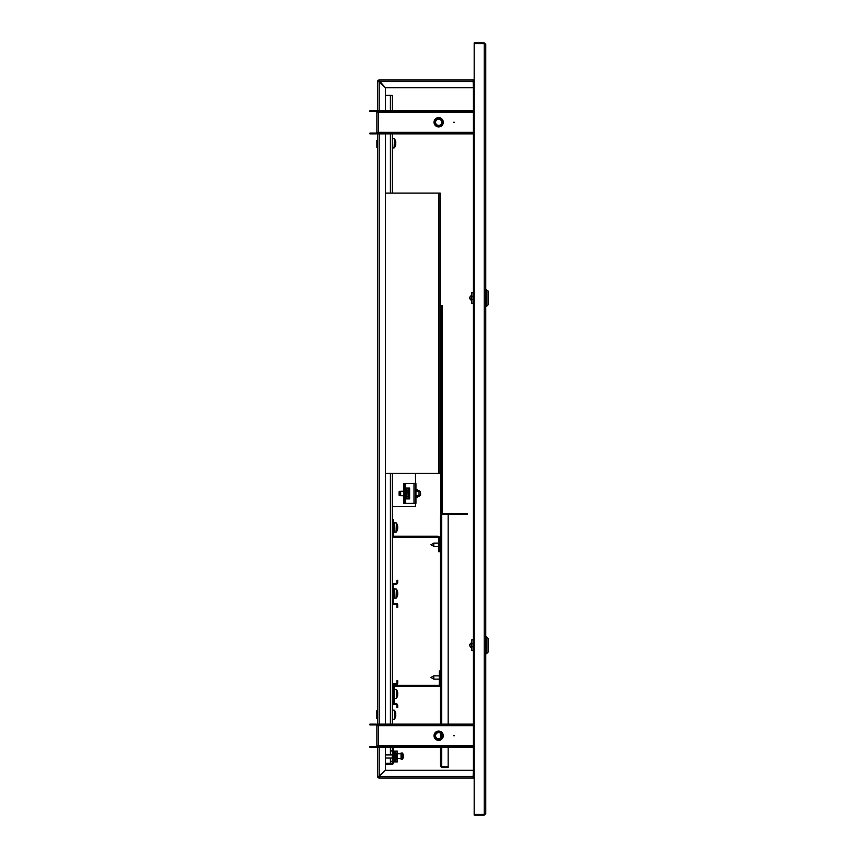 <?xml version="1.0" encoding="UTF-8"?>
<svg xmlns="http://www.w3.org/2000/svg" width="858" height="858" viewBox="0 0 858 858"><rect width="100%" height="100%" fill="white"/><g stroke="black" fill="none" stroke-linecap="round" stroke-linejoin="round"><path stroke-width="1.29" d="M485.757 44.444L484.212 42.9L484.212 814.328L474.174 814.328L474.174 43.672L484.212 43.672L485.757 44.444L485.757 813.556L484.212 814.328L484.212 815.1L485.757 813.556M474.174 776.49L473.401 776.49L473.401 724.903L378.421 724.903L378.421 725.675L376.876 725.675A0.772 0.772 0 0 0 376.104 724.903L369.927 724.903L369.927 724.131L376.104 724.131A1.544 1.544 0 0 1 377.649 725.675L377.649 132.325A1.544 1.544 0 0 1 376.104 133.869L369.927 133.869L369.927 133.097L376.104 133.097A0.772 0.772 0 0 0 376.876 132.325L378.421 132.325L378.421 133.097L473.401 133.097L473.401 111.476L378.421 111.476L378.421 112.248L376.876 112.248A0.772 0.772 0 0 0 376.104 111.476L369.927 111.476L369.927 110.703L376.104 110.703A1.544 1.544 0 0 1 377.649 112.248L377.649 81.51L379.193 81.521L379.193 79.966L474.174 79.966M473.401 111.476L473.401 81.51L474.174 81.51M378.421 133.097L378.421 133.869L473.401 133.869L473.401 724.903M484.212 815.1L474.174 815.1L474.174 814.328M473.401 769.54L473.166 775.718A1.544 1.544 0 0 0 474.174 777.166M454.483 735.714L453.71 735.714L454.483 735.714M434.019 735.714A4.633 4.633 0 0 1 438.653 731.08A4.633 4.633 0 0 1 443.286 735.714A4.633 4.633 0 0 1 438.653 740.347A4.633 4.633 0 0 1 434.019 735.714M474.174 778.034L379.193 778.034L379.204 776.49L377.649 776.49L377.649 745.752A1.544 1.544 0 0 1 376.104 747.297L369.927 747.297L369.927 746.524L376.104 746.524A0.772 0.772 0 0 0 376.876 745.752L378.421 745.752L378.421 746.524L473.401 746.524M376.876 745.752L376.876 725.675M473.401 747.297L378.421 747.297L378.421 746.524M473.401 724.131L378.421 724.131L378.421 724.903M454.483 122.286L453.71 122.286L454.483 122.286M434.019 122.286A4.633 4.633 0 0 1 438.653 117.653A4.633 4.633 0 0 1 443.286 122.286A4.633 4.633 0 0 1 438.653 126.92A4.633 4.633 0 0 1 434.019 122.286M376.876 132.325L376.876 112.248M473.401 133.869L473.401 133.097M473.401 110.703L378.421 110.703L378.421 111.476M440.304 738.867A3.561 3.561 0 0 0 441.806 734.062A3.561 3.561 0 0 0 437.001 732.56A3.561 3.561 0 0 0 435.499 737.365A3.561 3.561 0 0 0 440.304 738.867M436.679 731.96A4.247 4.247 0 0 1 442.417 733.751A4.247 4.247 0 0 1 440.626 739.478A4.247 4.247 0 0 1 434.888 737.687A4.247 4.247 0 0 1 436.679 731.96M440.701 739.617A4.397 4.397 0 0 0 442.556 733.676A4.397 4.397 0 0 0 436.604 731.82A4.397 4.397 0 0 0 434.749 737.762A4.397 4.397 0 0 0 440.701 739.617M440.808 739.821A4.633 4.633 0 0 1 434.545 737.869A4.633 4.633 0 0 1 436.497 731.617A4.633 4.633 0 0 1 443.286 735.714M437.215 732.979A3.089 3.089 0 0 0 435.918 737.151A3.089 3.089 0 0 0 440.09 738.448A3.089 3.089 0 0 0 441.387 734.287A3.089 3.089 0 0 0 437.215 732.979M436.486 119.455A3.561 3.561 0 0 0 435.821 124.442A3.561 3.561 0 0 0 440.819 125.107A3.561 3.561 0 0 0 441.484 120.12A3.561 3.561 0 0 0 436.486 119.455M441.237 125.654A4.247 4.247 0 0 1 435.274 124.86A4.247 4.247 0 0 1 436.068 118.908A4.247 4.247 0 0 1 442.031 119.702A4.247 4.247 0 0 1 441.237 125.654M435.982 118.79A4.397 4.397 0 0 0 435.156 124.957A4.397 4.397 0 0 0 441.323 125.783A4.397 4.397 0 0 0 442.149 119.605A4.397 4.397 0 0 0 435.982 118.79M441.462 125.965A4.633 4.633 0 0 1 434.974 125.096A4.633 4.633 0 0 1 435.843 118.597A4.633 4.633 0 0 1 442.331 119.466A4.633 4.633 0 0 1 441.462 125.965M440.529 124.732A3.089 3.089 0 0 0 441.109 120.41A3.089 3.089 0 0 0 436.776 119.83A3.089 3.089 0 0 0 436.196 124.163A3.089 3.089 0 0 0 440.529 124.732M473.166 87.688L385.381 87.688L379.193 80.738L379.204 81.51L378.421 81.51L379.193 81.521L379.193 80.738L379.204 81.51L379.193 79.966A1.544 1.544 0 0 0 377.649 81.51L379.193 81.521L379.193 80.738A0.772 0.772 0 0 0 378.421 81.51L377.649 81.51M379.193 777.262L379.204 776.49L378.421 776.49A0.772 0.772 0 0 0 379.193 777.262L379.204 776.49L379.193 777.262L379.204 776.49L379.193 777.262L379.204 776.49L378.421 776.49L385.381 770.312L473.166 770.312M376.876 714.714L376.49 718.575L376.49 710.853L376.876 714.714M376.876 711.271L376.876 718.157M377.649 140.111L377.413 147.705L377.413 140.111L376.876 140.455L377.263 146.107M376.876 140.455L376.876 147.351M474.174 777.262L473.166 777.262M473.166 80.738L474.174 80.738M473.166 79.966L473.166 82.282A1.544 1.544 0 0 1 474.174 80.834M473.166 775.718L473.166 778.034M379.193 80.738L379.193 79.966M378.421 776.49L377.649 776.49A1.544 1.544 0 0 0 379.193 778.034M378.421 81.51L385.371 87.698L385.371 110.703M385.371 747.297L385.371 770.302L379.193 776.479L379.193 747.297M385.371 133.869L385.371 724.131M474.174 43.672L474.174 42.9L484.212 42.9M473.401 88.46L473.166 82.282M471.235 645.988L471.235 642.942M486.529 636.722L486.529 653.71L488.073 652.166L488.073 638.266L485.757 636.722M471.857 642.02L471.857 648.412M473.401 643.672L471.857 643.672L471.857 639.811L473.401 639.811M473.401 650.621L471.857 650.621L471.857 646.76L473.401 646.76M471.857 643.672L471.857 646.76M471.235 298.691L471.235 295.645M486.529 289.425L486.529 306.413L488.073 304.869L488.073 290.969L485.757 289.425M471.857 294.723L471.857 301.115M471.857 292.514L473.401 292.514L471.857 292.514L471.857 299.463L473.401 299.463M473.401 303.324L471.857 303.324L471.857 299.463M433.783 546.353L430.93 544.733L433.783 543.114L433.783 546.353L438.502 546.353M448.155 747.297L448.155 766.859L440.433 766.215L440.433 747.297M440.433 738.245L440.433 733.193M440.433 724.131L440.433 515.025L441.741 514.392L440.969 515.025M441.741 513.706L467.46 513.706L467.46 514.253L441.741 514.253M440.433 766.215L441.741 767.535L441.741 766.988L448.155 766.988L448.155 767.535L441.741 767.535M440.969 766.215L441.741 766.988M441.741 724.131L441.741 514.392L448.155 514.392L448.155 724.131M433.783 679.128L430.93 677.498L433.783 675.879L433.783 679.128L439.275 679.128M395.495 712.333A7.636 0.729 -26.6 0 0 395.484 712.301A7.722 7.722 0 0 0 395.484 712.301A7.636 0.729 -26.6 0 1 395.484 712.301L395.495 712.322A7.701 7.658 180 0 1 395.785 713.631L395.785 714.06A7.701 0.815 180 0 0 395.474 713.92A7.636 6.8 -78 0 1 395.495 714.457A7.636 6.8 -78 0 1 395.474 715.004A7.636 6.8 -102 0 1 395.495 715.014M392.321 710.081L394.455 710.252L394.455 719.176A7.722 7.722 0 0 0 395.484 717.127A7.722 7.722 0 0 0 395.495 717.116A7.636 0.729 -153.4 0 0 395.484 717.127L395.495 717.116A7.701 7.658 0 0 0 395.785 715.797L395.785 715.154A7.701 0.815 0 0 0 395.474 715.004A7.636 6.8 -102 0 0 395.484 714.714A7.636 6.821 -97.4 0 1 395.495 714.864A7.636 6.821 -97.4 0 1 395.495 714.918M385.371 764.596L391.548 764.596A1.931 1.931 0 0 0 393.479 762.665L393.479 749.538L392.321 749.538L392.321 762.665A0.772 0.772 0 0 1 391.548 763.438L385.371 763.438M393.479 749.538A1.931 1.931 0 0 0 392.321 747.768M385.371 95.292L392.321 95.292L392.321 110.703M392.321 133.869L392.321 193.093M415.486 503.335L415.486 506.617L392.321 506.617L392.321 724.131M392.321 747.297L392.321 749.538M392.063 763.245L385.371 763.245M392.321 685.274A1.544 1.544 0 0 1 393.865 683.729L396.181 683.729A0.772 0.772 0 0 0 396.954 682.957L396.954 680.641L397.726 680.641L397.726 682.957A1.544 1.544 0 0 1 396.181 684.502L393.865 684.502A0.772 0.772 0 0 0 393.093 685.274L393.093 703.034A0.772 0.772 0 0 0 393.865 703.807L396.181 703.807A1.544 1.544 0 0 1 397.726 705.351L397.726 707.668L396.954 707.668L396.954 705.351A0.772 0.772 0 0 0 396.181 704.579L393.865 704.579A1.544 1.544 0 0 1 392.321 703.034M392.321 692.267L393.093 692.267M392.321 696.053L393.093 696.053M397.404 696.321A7.701 7.121 -0 0 0 397.672 695.334A7.701 7.121 0 0 1 397.404 696.321M393.093 687.204A1.931 1.931 0 0 1 395.023 685.274L438.502 685.274A0.772 0.772 0 0 0 439.275 684.502L439.275 670.988L440.433 670.988M393.093 703.034L394.251 703.034L394.251 687.204A0.772 0.772 0 0 1 395.023 686.432L438.502 686.432A1.931 1.931 0 0 0 440.433 684.502M394.251 689.274L396.385 689.446L396.385 698.358A7.722 7.722 0 0 0 397.672 695.334L397.672 695.334A7.701 7.121 0 0 0 397.715 695.066L397.426 694.798M397.694 693.007L397.715 692.738A7.701 7.121 180 0 0 397.672 692.47A7.701 7.121 180 0 0 397.404 691.484A7.636 2.617 -28.4 0 1 397.426 691.687A7.636 2.617 -28.4 0 1 397.404 691.902A7.701 7.121 0 0 1 397.715 693.157L397.715 693.79A7.701 2.949 180 0 1 397.404 694.315A7.636 6.317 -127.5 0 1 397.404 695.323A7.701 2.949 -0 0 0 397.715 694.808M397.694 694.808A7.701 7.121 180 0 0 397.715 694.648L397.715 694.015A7.701 2.949 -0 0 0 397.672 693.908M392.321 584.888A1.544 1.544 0 0 1 393.865 583.343L396.181 583.343A0.772 0.772 0 0 0 396.954 582.571L396.954 580.255L397.726 580.255L397.726 582.571A1.544 1.544 0 0 1 396.181 584.116L393.865 584.116A0.772 0.772 0 0 0 393.093 584.888L393.093 602.648A0.772 0.772 0 0 0 393.865 603.421L396.181 603.421A1.544 1.544 0 0 1 397.726 604.965L397.726 607.282L396.954 607.282L396.954 604.965A0.772 0.772 0 0 0 396.181 604.193L393.865 604.193A1.544 1.544 0 0 1 392.321 602.648M392.321 591.881L393.093 591.881M392.321 595.666L393.093 595.666M397.694 592.621L397.715 592.352A7.701 7.121 180 0 0 397.672 592.084A7.722 7.722 0 0 0 396.385 589.06L396.042 598.155L394.251 598.155L394.251 588.888L396.385 589.06L396.385 597.972A7.722 7.722 0 0 0 397.672 594.948A7.701 7.121 0 0 1 397.404 595.935A7.701 7.121 -0 0 0 397.672 594.948L397.672 594.948A7.701 7.121 0 0 0 397.715 594.68L397.426 594.412M397.672 592.084A7.701 7.121 180 0 0 397.404 591.098A7.636 2.617 -28.4 0 1 397.426 591.301A7.636 2.617 -28.4 0 1 397.404 591.516A7.701 7.121 0 0 1 397.715 592.771L397.715 593.404A7.701 2.949 180 0 1 397.404 593.929A7.636 6.317 -127.5 0 1 397.404 594.937A7.701 2.949 -0 0 0 397.715 594.422M397.694 594.422A7.701 7.121 180 0 0 397.715 594.262L397.715 593.629A7.701 2.949 -0 0 0 397.672 593.521M397.694 526.597L397.715 526.329A7.701 7.121 180 0 0 397.672 526.061A7.722 7.722 0 0 0 396.385 523.037L396.042 532.132L394.251 532.132L394.251 522.865L396.385 523.037L396.385 531.949A7.722 7.722 0 0 0 397.672 528.925A7.701 7.121 0 0 1 397.404 529.912A7.701 7.121 -0 0 0 397.672 528.925L397.672 528.925A7.701 7.121 0 0 0 397.715 528.657L397.426 528.389M397.672 526.061A7.701 7.121 180 0 0 397.404 525.075A7.636 2.617 -28.4 0 1 397.426 525.278A7.636 2.617 -28.4 0 1 397.404 525.493A7.701 7.121 0 0 1 397.715 526.748L397.715 527.38A7.701 2.949 180 0 1 397.404 527.906A7.636 6.317 -127.5 0 1 397.404 528.914A7.701 2.949 -0 0 0 397.715 528.399M397.694 528.399A7.701 7.121 180 0 0 397.715 528.238L397.715 527.606A7.701 2.949 -0 0 0 397.672 527.498M392.321 535.467A1.931 1.931 0 0 0 394.251 537.398L437.73 537.398A0.772 0.772 0 0 1 438.502 538.17L438.502 551.683L439.661 551.683L439.661 538.17A1.931 1.931 0 0 0 437.73 536.239L394.251 536.239A0.772 0.772 0 0 1 393.479 535.467L393.479 519.637L392.321 519.637M392.321 506.617L392.321 473.401M415.486 473.401L415.486 483.451L413.17 483.451A0.772 0.772 0 0 0 412.655 483.644M409.631 488.084L405.77 488.084L405.77 498.895L409.631 498.895L409.631 488.084M406.928 488.084L406.928 498.895M405.705 503.335L415.937 503.335L415.937 483.644L403.775 483.644L403.775 503.335L405.705 503.335L405.705 496.793M404.933 503.335L404.933 483.644M399.12 491.784L399.12 495.27M399.12 491.72L399.335 495.559M400.665 491.302L400.665 495.688M420.581 493.2L420.581 495.409L420.581 493.2M419.036 491.216L420.377 491.344L420.377 495.634L419.036 495.774L419.036 491.216L415.937 491.216M409.062 491.999A5.009 4.161 180 0 1 409.255 492.717L409.255 492.717A5.019 5.019 0 0 0 408.344 490.519L408.344 496.471A5.019 5.019 0 0 0 409.255 494.272L409.18 494.197M409.159 493.168L409.255 493.457A5.009 2.778 0 0 0 409.062 492.975A4.966 3.689 -41.9 0 0 409.073 492.642A4.966 3.689 -41.9 0 0 409.062 492.31A5.009 2.778 180 0 1 409.255 492.792L409.255 492.717M409.255 493.457L409.255 493.833A5.009 4.161 180 0 1 409.062 494.551A4.966 2.467 -149.1 0 1 409.062 494.991A5.009 4.161 0 0 0 409.255 494.272L409.159 494.262M417.546 495.774L417.546 497.35L416.774 497.35L416.774 495.774M416.774 491.216L416.774 489.628L417.546 489.628L417.546 491.216M417.546 490.401L418.961 490.519L418.961 491.216M418.961 495.774L418.961 496.471A5.019 5.019 0 0 0 419.401 495.731M395.988 759.534L395.988 761.893L397.34 761.893L397.34 751.082L393.479 751.082M395.988 761.893L393.479 761.893M394.637 751.082L394.637 761.893M394.637 753.399L396.053 753.517L396.053 759.469A5.019 5.019 0 0 0 396.793 758.032L396.771 758.022A5.009 5.009 0 0 0 396.975 757.164L396.771 756.885A4.966 4.44 -90 0 0 396.771 756.091A4.966 4.44 -90 0 1 396.771 756.885M396.053 753.517A5.019 5.019 0 0 1 396.793 754.954L396.771 754.954A5.009 5.009 0 0 1 396.975 755.823L396.771 756.091M397.34 753.785L401.051 753.785L401.051 759.191L402.466 759.083A5.019 5.019 0 0 0 403.196 757.646L403.196 757.646M397.34 758.418L401.051 758.418M401.051 753.785L401.051 753.013L402.466 753.131L402.466 759.083M402.466 753.131A5.019 5.019 0 0 1 403.196 754.568L403.185 754.568A5.009 5.009 0 0 1 403.378 755.437L403.185 755.705A4.966 4.44 -90 0 1 403.185 756.499L403.378 756.777A5.009 5.009 0 0 1 403.185 757.635M403.185 756.499A4.966 4.44 -90 0 0 403.185 755.705M395.484 717.127A7.636 0.729 -153.4 0 0 395.474 717.031A7.701 7.658 180 0 0 395.785 715.679M395.495 142.986A7.701 0.815 180 0 0 395.785 142.846L395.785 142.203A7.701 7.658 180 0 0 395.474 140.851L395.495 140.884A7.636 0.729 -26.6 0 1 395.484 140.873A7.722 7.722 0 0 0 394.455 138.824L394.455 147.715A7.722 7.722 0 0 0 395.785 144.369L395.785 144.251A7.701 7.658 180 0 1 395.474 145.603A7.636 0.729 -153.4 0 1 395.484 145.699A7.636 0.729 -153.4 0 0 395.484 145.699L395.495 145.678M395.495 143.49A7.636 6.821 -97.4 0 0 395.495 143.436A7.636 6.821 -97.4 0 0 395.495 143.286A7.636 6.8 -102 0 1 395.495 143.543A7.636 6.8 -78 0 0 395.495 143.029A7.636 6.8 -78 0 0 395.474 142.492A7.701 0.815 180 0 1 395.785 142.632L395.484 142.632M395.785 144.251L395.785 143.726A7.701 0.815 0 0 0 395.474 143.576A7.636 6.8 -102 0 1 395.495 143.586M392.321 138.653L392.321 147.898L394.112 147.919L394.455 138.824L392.321 138.653M440.969 513.963L440.969 305.63L442.127 305.63L442.127 513.706M385.371 193.093L440.197 193.093L440.197 473.401L385.371 473.401M473.401 745.752L378.421 745.752L378.421 725.675L473.401 725.675M473.401 132.325L378.421 132.325L378.421 112.248L473.401 112.248M377.649 710.917L377.649 718.511M379.193 110.703L379.193 81.521L473.166 81.51M473.166 776.49L379.204 776.49M379.193 724.131L379.193 133.869M473.401 296.375L471.857 296.375M441.741 766.859L441.741 747.297M390.39 763.245L390.39 758.032M390.39 754.943L390.39 747.297M390.39 724.131L390.39 473.401M390.39 193.093L390.39 133.869M390.39 110.703L390.39 95.292M397.672 692.47A7.722 7.722 0 0 0 396.385 689.446L396.385 698.358L394.251 698.541M393.093 595.838L394.058 595.838L394.251 591.012M393.479 529.815L394.058 529.815L394.251 524.989M408.279 488.084L408.279 490.454M408.279 496.535L408.279 498.895M405.705 490.197L405.705 483.644M414.006 483.644L414.006 503.335M405.158 490.25L405.158 496.868L405.77 496.632L405.534 490.25M406.928 490.401L408.118 490.401L408.344 496.471M416.162 495.774L415.937 496.632M416.538 495.774L416.774 496.632M416.162 491.216L416.162 490.122L416.538 491.216M418.736 490.401L418.736 491.216M418.736 495.774L418.961 496.471M395.988 751.082L395.988 753.453M395.828 753.399L396.053 759.469M402.241 753.013L402.241 759.191M392.321 719.347L394.455 719.176L394.455 710.252A7.722 7.722 0 0 1 395.484 712.301M438.888 473.401L438.888 193.093M471.235 647.554C469.219 645.999 469.219 644.433 471.235 642.878L471.471 642.524M485.757 653.71L486.529 653.71M471.235 300.257C469.219 298.702 469.219 297.136 471.235 295.581L471.471 295.227M485.757 306.413L486.529 306.413M439.661 546.353L440.433 546.353M433.783 543.114L438.502 543.114M439.661 543.114L440.433 543.114M433.783 675.879L439.275 675.879M391.473 750.911L392.321 751.061M391.473 761.303L392.321 761.153L391.473 761.303M393.093 591.205L394.058 591.205M393.479 525.182L394.058 525.182M399.335 495.634L403.775 495.774M399.335 491.344L403.775 491.216M419.036 495.774L415.937 495.774M406.928 496.578L408.118 496.578M419.401 491.248A5.019 5.019 0 0 0 418.961 490.519M417.546 496.578L418.736 496.578M394.637 759.577L395.828 759.577M385.371 758.032L392.321 758.032M385.371 754.943L392.321 754.943"/></g></svg>
